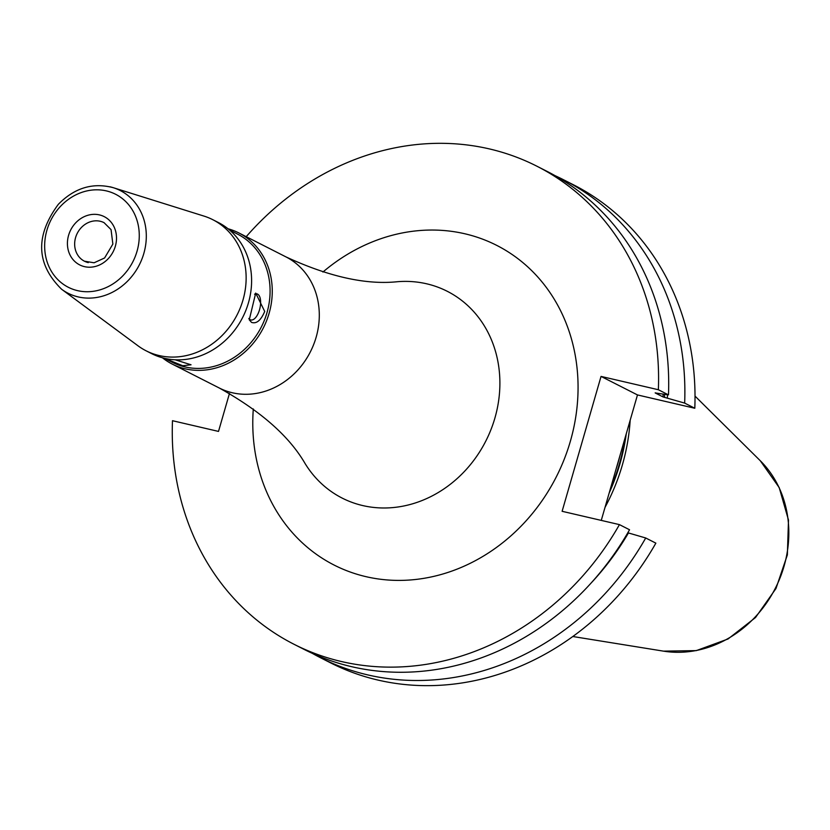 <?xml version="1.0" encoding="UTF-8"?>
<svg xmlns="http://www.w3.org/2000/svg" width="830" height="830" viewBox="0 0 830 830"><rect width="100%" height="100%" fill="white"/><g stroke="black" fill="none" stroke-linecap="round" stroke-linejoin="round"><path stroke-width="1.25" d="M175.14 359.795L191.056 364.785L182.735 365.75L164.423 358.29L172.277 362.285A71.919 63.381 -63.1 0 0 185.028 366.922A71.919 63.381 -63.1 0 0 264.531 319.882A71.919 63.381 -63.1 0 0 237.463 234.07L229.703 230.128M248.803 318.471A13.394 6.184 103.1 0 0 250.836 319.955A13.394 6.184 103.1 0 0 259.52 309.777A13.394 6.184 103.1 0 0 256.906 293.862A13.394 6.184 103.1 0 0 254.571 294.214M264.708 311.458C260.879 320.432 256.491 324.074 251.532 322.382L249.27 319.83L255.702 293.073L264.708 311.458M61.617 289.255A57.602 50.765 -63.1 0 0 78.186 296.912A57.602 50.765 -63.1 0 0 143.839 253.42A57.602 50.765 -63.1 0 0 113.254 187.684C92.825 182.31 74.524 187.86 58.339 204.315C35.057 235.907 36.147 264.22 61.617 289.255L137.988 345.788A73.548 64.823 -63.1 0 0 146.111 350.81A73.548 64.823 -63.1 0 0 159.153 355.551A73.548 64.823 -63.1 0 0 240.451 307.453A73.548 64.823 -63.1 0 0 212.771 219.68A73.548 64.823 -63.1 0 0 203.931 216.08L113.254 187.684A57.602 50.765 -63.1 0 0 109.975 186.792M162.441 357.782A73.548 64.823 -63.1 0 0 172.225 364.09A73.548 64.823 -63.1 0 0 185.266 368.831A73.548 64.823 -63.1 0 0 266.575 320.733A73.548 64.823 -63.1 0 0 238.895 232.96A73.548 64.823 -63.1 0 0 228.032 228.769M146.111 350.81L151.568 353.59A73.548 64.823 -63.1 0 0 164.61 358.332A73.548 64.823 -63.1 0 0 245.919 310.223A73.548 64.823 -63.1 0 0 218.238 222.461L212.771 219.68M229.454 393.482L218.508 431.413L172.484 420.706A268.111 236.291 116.9 0 0 293.913 644.225L304.029 649.361A268.111 236.291 -63.1 0 0 629.545 529.768L619.439 524.622A268.111 236.291 116.9 0 1 293.913 644.225M619.439 524.622L562.117 511.301L601.045 376.415L658.366 389.737L668.482 394.883A268.111 236.291 -63.1 0 0 547.043 171.364L536.937 166.228A268.111 236.291 116.9 0 1 658.366 389.737M246.209 236.685A268.111 236.291 116.9 0 1 536.937 166.228M668.482 394.883L655.192 392.932L663.087 396.948L684.657 403.1L694.803 408.256L637.482 394.935L601.262 520.4M655.71 392.922L655.192 392.932A248.71 219.182 116.9 0 0 655.192 392.839M555.042 175.649A268.111 236.291 116.9 0 1 563.217 179.591L573.364 184.748A268.111 236.291 116.9 0 1 694.803 408.256M320.204 657.588A268.111 236.291 116.9 0 0 645.719 537.985L655.866 543.142A268.111 236.291 116.9 0 1 330.35 662.745L320.204 657.588A268.111 236.291 116.9 0 1 312.205 653.293M563.217 179.591A268.111 236.291 116.9 0 1 684.657 403.1M667.445 394.748A252.974 222.948 116.9 0 1 667.382 398.068M645.719 537.985L628.445 532.953A252.974 222.948 116.9 0 1 590.566 583.615M628.445 532.953L627.791 532.808M601.045 376.415L637.482 394.935M620.01 455.452A192.456 169.611 116.9 0 1 616.016 469.292M630.178 420.25A190.848 168.2 116.9 0 1 605.008 507.41M77.574 290.645A52.166 45.972 116.9 0 1 46.895 230.294A52.166 45.972 116.9 0 1 106.354 190.9A52.166 45.972 116.9 0 1 137.033 251.251A52.166 45.972 116.9 0 1 77.574 290.645M84.494 266.648A27.068 23.852 -63.1 0 0 115.349 246.209A27.068 23.852 -63.1 0 0 99.434 214.897A27.068 23.852 -63.1 0 0 68.579 235.336A27.068 23.852 -63.1 0 0 84.494 266.648M75.582 237.598A21.622 19.059 116.9 0 1 100.222 221.268A21.622 19.059 116.9 0 1 104.061 222.668L111.054 229.63L112.859 244.082L104.59 257.974L94.112 262.778L84.463 261.211A21.622 19.059 116.9 0 1 75.582 237.598M88.291 262.612A21.622 19.059 116.9 0 1 84.463 261.211M253.306 408.962A179.332 158.042 -63.1 0 0 365.947 576.653A179.332 158.042 -63.1 0 0 570.366 441.249A179.332 158.042 -63.1 0 0 512.224 254.571A179.332 158.042 -63.1 0 0 322.922 272.033M285.935 256.885A73.548 64.823 -63.1 0 1 316.147 337.219A73.548 64.823 -63.1 0 1 232.307 392.756A73.548 64.823 -63.1 0 1 219.276 388.004C260.579 410.985 289.172 436.144 305.056 463.482A115.993 102.225 -63.1 0 0 362.71 505.563A115.993 102.225 -63.1 0 0 494.919 417.988A115.993 102.225 -63.1 0 0 397.466 281.712C366.02 285.001 328.836 276.722 285.935 256.885L238.895 232.96M663.118 394.188A248.71 219.182 116.9 0 1 663.087 396.948M664.571 394.375A249.799 220.147 116.9 0 1 664.519 397.404M626.256 433.82A189.842 167.307 116.9 0 1 609.168 493.02M625.301 437.14A189.728 167.214 116.9 0 1 610.175 489.513M663.492 651.145L696.308 650.616L728.055 638.976L755.518 617.53L775.967 588.532L787.359 554.917L788.5 520.088L779.194 487.573L760.29 460.754A110.981 97.805 116.9 0 1 784.06 566.185A110.981 97.805 116.9 0 1 663.492 651.145L572.793 636.506M219.276 388.004L172.225 364.09M760.29 460.754L695.021 396.097"/></g></svg>

